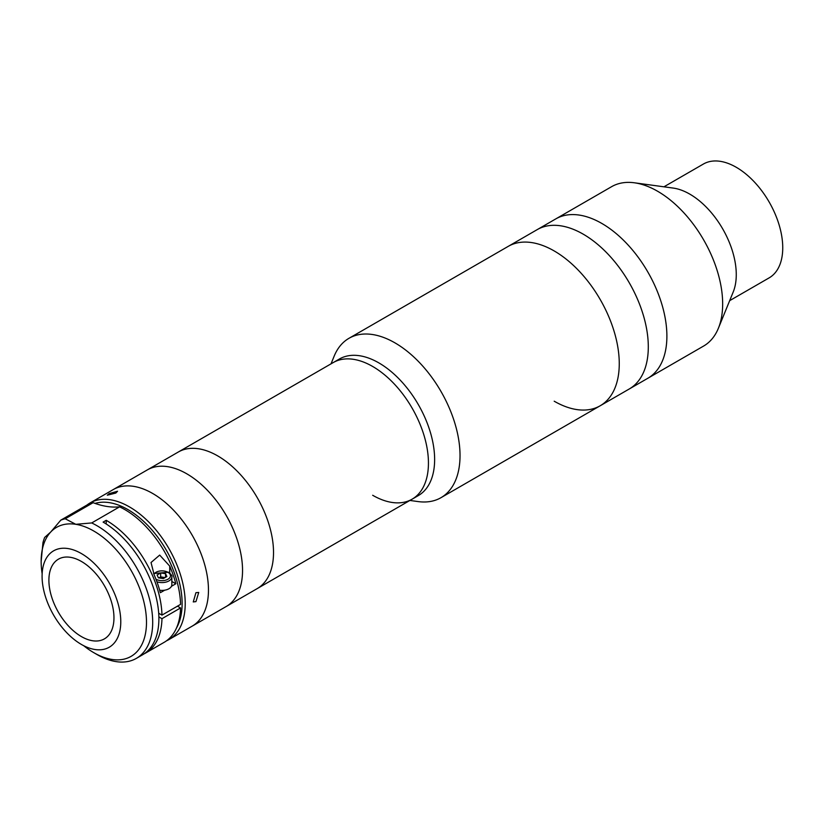 <?xml version="1.0" encoding="UTF-8"?>
<svg xmlns="http://www.w3.org/2000/svg" width="823" height="823" viewBox="0 0 823 823"><rect width="100%" height="100%" fill="white"/><g stroke="black" fill="none" stroke-linecap="round" stroke-linejoin="round"><path stroke-width="1.23" d="M601.829 223.445A92.011 53.125 60 0 1 661.939 304.531A92.011 53.125 60 0 1 647.835 378.261L703.603 346.061A92.011 53.125 60 0 0 718.376 328.274A92.011 53.125 60 0 0 657.598 191.245A92.011 53.125 60 0 0 634.379 182.788A92.011 53.125 60 0 0 611.592 186.687L555.813 218.887A92.011 53.125 60 0 1 601.829 223.445M634.379 182.788L673.214 188.076A65.727 37.951 60 0 1 689.797 194.125A65.727 37.951 60 0 1 733.211 292L718.376 328.274M663.945 186.811L703.408 164.034A65.727 37.951 60 0 1 736.266 167.285A65.727 37.951 60 0 1 779.206 225.204A65.727 37.951 60 0 1 769.135 277.876L729.672 300.652M331.021 363.848L334.189 356.102A92.011 53.125 60 0 1 348.962 338.315L508.192 246.386A92.011 53.125 60 0 1 554.198 250.943A92.011 53.125 60 0 1 614.308 332.029A92.011 53.125 60 0 1 600.204 405.76A92.011 53.125 60 0 1 554.198 401.202M583.24 234.174A92.011 53.125 60 0 1 643.349 315.26A92.011 53.125 60 0 1 629.245 388.991L647.835 378.261A92.011 53.125 60 0 0 661.949 304.572A92.011 53.125 60 0 0 601.901 223.486A92.011 53.125 60 0 0 555.813 218.887L537.224 229.617A92.011 53.125 60 0 1 583.24 234.174M583.301 234.216A92.011 53.125 60 0 1 643.36 315.302A92.011 53.125 60 0 1 629.245 388.991L600.204 405.76A92.011 53.125 60 0 0 614.308 332.029A92.011 53.125 60 0 0 554.198 250.943A92.011 53.125 60 0 0 508.192 246.386L537.224 229.617A92.011 53.125 60 0 1 583.301 234.216M195.936 592.683L198.734 592.447L195.936 601.623L193.261 601.942L195.936 592.683M86.96 505.055A78.874 45.532 60 0 1 90.016 502.987A78.874 45.532 60 0 1 129.448 506.896A78.874 45.532 60 0 1 180.978 576.398A78.874 45.532 60 0 1 168.89 639.594A78.874 45.532 60 0 1 166.493 640.819M90.016 502.987L113.255 489.572A78.874 45.532 60 0 1 152.687 493.481A78.874 45.532 60 0 1 204.217 562.983A78.874 45.532 60 0 1 192.129 626.18L412.107 499.18A78.874 45.532 60 0 1 372.675 495.271M176.451 628.103A76.683 44.267 -120 0 0 127.904 509.581A76.683 44.267 -120 0 0 95.067 503.409M109.13 493.635L117.545 491.249L115.837 493.039L107.329 495.209L109.13 493.635M81.426 636.591A46.006 26.562 60 0 1 51.376 596.047A46.006 26.562 60 0 1 58.423 559.177A46.006 26.562 60 0 1 81.426 561.461A46.006 26.562 60 0 1 111.486 601.994A46.006 26.562 60 0 1 104.428 638.864A46.006 26.562 60 0 1 81.426 636.591M81.426 553.581A55.645 32.128 60 0 1 117.782 602.621A55.645 32.128 60 0 1 109.253 647.217A55.645 32.128 60 0 1 81.426 644.46A55.645 32.128 60 0 1 45.08 595.42A55.645 32.128 60 0 1 53.608 550.834A55.645 32.128 60 0 1 81.426 553.581M119.582 506.845L91.692 522.944A78.874 45.532 60 0 1 96.919 525.681A78.874 45.532 60 0 1 148.449 595.183A78.874 45.532 60 0 1 136.351 658.379A78.874 45.532 60 0 1 96.919 654.47L93.822 652.69A74.492 43.002 -120 0 0 146.494 622.281A74.492 43.002 -120 0 0 93.822 531.051A74.492 43.002 -120 0 0 75.809 524.313L65.233 518.788L93.112 502.688A109.541 63.248 60 0 0 119.582 506.845A78.874 45.532 60 0 1 124.808 509.581A78.874 45.532 60 0 1 180.556 604.38L161.966 615.11L158.695 613.217M136.351 658.379L142.554 654.799A78.874 45.532 -120 0 0 154.642 591.603A78.874 45.532 -120 0 0 103.112 522.101L106.218 520.311A78.874 45.532 60 0 1 161.966 615.11M158.87 616.9L161.966 618.69A78.874 45.532 60 0 1 145.65 653.02A78.874 45.532 60 0 1 144.066 653.853M161.966 618.69L180.556 607.95A78.874 45.532 60 0 1 164.24 642.279L145.65 653.02M91.692 522.944L75.809 524.313A74.492 43.002 -120 0 0 50.676 532.07A74.492 43.002 -120 0 0 41.15 561.461L42.961 542.666A78.874 45.532 60 0 1 44.637 537.47L50.676 532.07L60.789 520.157A78.874 45.532 60 0 1 65.233 518.788M106.218 523.994L106.218 520.311M180.556 607.95L177.459 606.16M83.648 645.664A74.492 43.002 -120 0 0 93.822 652.69L96.919 654.47M164.723 590.173L160.341 592.704A78.874 45.532 -120 0 0 154.24 575.051L151.031 562.52L159.693 555.083L169.733 566.111A78.874 45.532 60 0 1 175.834 583.764L171.451 586.295M171.842 581.46L175.834 583.764M60.789 520.157L88.678 504.057A78.874 45.532 60 0 1 93.112 502.688M41.15 561.461A74.492 43.002 -120 0 0 42.138 573.775M156.915 581.768A9.855 5.689 180 0 0 166.843 581.84A9.855 5.689 180 0 0 171.842 576.882L171.842 584.711A9.855 5.689 180 0 1 159.672 590.245M158.407 577.828L157.1 575.01L160.67 572.942L165.567 573.703L166.874 576.522L163.293 578.59L158.407 577.828M165.567 577.283L165.567 573.703M164.754 577.746A4.382 2.531 180 0 0 158.901 577.911L160.67 576.882L160.67 572.942M160.67 576.882L165.073 577.561M168.89 639.594L192.129 626.18A78.874 45.532 60 0 0 203.24 559.856A78.874 45.532 60 0 0 147.852 490.93A78.874 45.532 60 0 0 113.255 489.572L333.233 362.573A78.874 45.532 60 0 1 372.675 366.472A78.874 45.532 60 0 1 424.195 435.974A78.874 45.532 60 0 1 412.107 499.18L418.3 495.6A78.874 45.532 60 0 0 430.388 432.404A78.874 45.532 60 0 0 378.868 362.902A78.874 45.532 60 0 0 339.436 358.993L333.233 362.573A78.874 45.532 60 0 1 372.675 366.472A78.874 45.532 60 0 1 424.195 435.974A78.874 45.532 60 0 1 412.107 499.18M348.962 338.315A92.011 53.125 60 0 1 394.968 342.872A92.011 53.125 60 0 1 455.078 423.958A92.011 53.125 60 0 1 440.974 497.689A92.011 53.125 60 0 1 418.187 501.588L409.885 500.456M217.756 455.921A78.874 45.532 60 0 1 269.275 525.413A78.874 45.532 60 0 1 257.188 588.62A78.874 45.532 60 0 0 269.275 525.413A78.874 45.532 60 0 0 217.756 455.921A78.874 45.532 60 0 0 178.324 452.012A78.874 45.532 60 0 1 217.756 455.921M181.934 471.25A78.874 45.532 60 0 1 237.322 540.186A78.874 45.532 60 0 1 226.202 606.51A78.874 45.532 60 0 0 238.3 543.303A78.874 45.532 60 0 0 186.77 473.801A78.874 45.532 60 0 0 147.338 469.902A78.874 45.532 60 0 1 181.934 471.25M169.733 566.111L169.733 572.952M155.948 579.217A8.487 4.897 0 0 0 155.979 579.227A8.487 4.897 0 0 0 167.985 579.227A8.487 4.897 0 0 0 167.985 572.304A8.487 4.897 0 0 0 153.901 574.259M171.842 576.882C172.408 576.09 171.349 574.536 168.674 572.232L153.603 573.528M440.974 497.689L600.204 405.76"/></g></svg>
